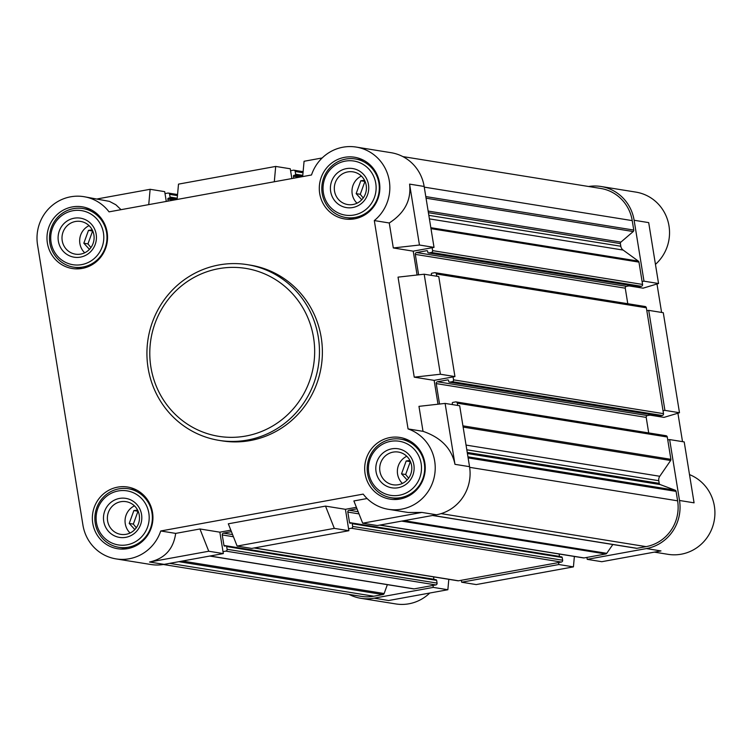 <?xml version="1.0" encoding="UTF-8"?>
<svg xmlns="http://www.w3.org/2000/svg" width="751" height="751" viewBox="0 0 751 751"><rect width="100%" height="100%" fill="white"/><g stroke="black" fill="none" stroke-linecap="round" stroke-linejoin="round"><path stroke-width="1.13" d="M406.77 456.27A16.569 16.043 -80.9 0 0 402.395 483.419M407.136 479.983L401.532 473.843L406.188 460.983L409.877 460.494M361.391 176.053A16.569 16.043 -80.9 0 0 357.016 203.211M361.747 199.766L356.152 193.636L360.809 180.766L364.488 180.287M89.069 225.647A16.569 16.043 -80.9 0 0 84.694 252.796M89.435 249.36L83.83 243.221L88.487 230.36L92.176 229.881M134.457 505.855A16.569 16.043 -80.9 0 0 130.083 533.013M134.814 529.568L129.219 523.438L133.875 510.567L137.555 510.089M168.177 201.08L167.849 199.081A0.789 0.77 99.1 0 1 168.487 198.161L169.426 197.992A0.789 0.77 99.1 0 0 170.055 197.081L169.613 194.349A1.586 1.53 99.1 0 0 167.849 193.073L165.013 193.589L164.704 191.646L150.134 189.299L148.736 204.619M116.048 558.894A41.53 40.225 99.1 0 1 82.939 525.118L37.55 244.901A41.53 40.225 99.1 0 1 83.868 196.668A41.53 40.225 99.1 0 1 109.036 211.857L311.505 174.983A41.53 40.225 99.1 0 1 356.181 147.074A41.53 40.225 99.1 0 1 388.605 177.48A41.53 40.225 99.1 0 1 374.308 220.569L408.056 428.915A41.53 40.225 99.1 0 1 433.994 478.077A41.53 40.225 99.1 0 1 388.361 509.3A41.53 40.225 99.1 0 1 363.193 494.111L160.723 530.985A41.53 40.225 99.1 0 1 116.048 558.894L150.913 564.508A41.53 40.225 99.1 0 0 164.131 564.367L223.319 553.581L219.855 532.177L230.829 530.178M237.119 546.071L334.326 528.375L325.512 506.108L228.313 523.804L237.119 546.071L251.688 548.418L348.886 530.713L345.422 509.309L356.406 507.31M367.098 498.533L353.881 500.945L362.686 523.203L377.255 525.55L436.444 514.773A41.53 40.225 99.1 0 0 469.544 466.671L459.678 405.765L445.108 403.418L418.964 406.347L423.01 431.327C441.025 437.533 451.68 448.535 454.975 464.334L445.108 403.418M439.542 404.047L436.228 383.592A1.586 1.53 99.1 0 1 437.486 381.761L447.699 379.903A0.789 0.77 99.1 0 1 448.582 380.541L448.741 381.517A0.789 0.77 99.1 0 0 449.624 382.156L452.271 381.677A1.586 1.53 99.1 0 0 453.529 379.846L453.06 376.927L454.946 376.58L438.753 276.556L424.184 274.209L398.039 277.138L414.242 377.162L440.386 374.233L424.184 274.209M418.617 274.838L415.303 254.382A1.586 1.53 99.1 0 1 416.561 252.552L426.775 250.693A0.789 0.77 99.1 0 1 427.657 251.332L427.817 252.308A0.789 0.77 99.1 0 0 428.699 252.946L431.346 252.467A1.586 1.53 99.1 0 0 432.604 250.637L432.135 247.717L434.022 247.37L424.155 186.464L409.586 184.117C411.435 200.076 404.667 213.031 389.262 222.981L374.308 220.569M356.181 147.074L391.046 152.688A41.53 40.225 99.1 0 1 424.155 186.464M440.386 374.233L454.946 376.58M160.723 530.985L175.678 533.398C173.453 549.047 164.751 558.594 149.562 562.02L208.759 551.243L199.944 528.976L219.855 532.177M175.678 533.398L199.944 528.976M223.319 553.581L208.759 551.243M348.886 530.713L334.326 528.375M302.672 176.588L304.071 161.268L322.17 157.963M97.555 198.874L150.134 189.299M83.868 196.668L109.449 201.381L115.861 204.77L121.033 209.67M362.686 523.203L421.884 512.426L408.112 512.482L388.361 509.3M408.056 428.915L423.01 431.327M325.512 506.108L345.422 509.309M438.011 404.216L434.144 380.372L453.06 376.927M414.242 377.162L434.144 380.372M417.087 275.007L413.219 251.163L432.135 247.717M389.262 222.981L393.308 247.952L413.219 251.163M648.714 310.37L646.827 310.707L663.02 410.731L664.917 410.384L648.714 310.37L663.283 312.707L679.486 412.731L664.025 417.378L649.953 415.115M669.648 439.579L684.208 441.917L694.074 502.832L679.505 500.485L669.648 439.579L667.752 439.917L670.896 459.321A1.586 1.53 99.1 0 1 670.634 460.494L659.772 476.275A5.933 5.745 99.1 0 0 658.787 480.706L659.209 483.353A1.586 1.53 99.1 0 0 660.185 484.564L675.111 490.178A1.586 1.53 99.1 0 1 676.088 491.379L677.618 500.823A39.559 38.31 99.1 0 1 646.095 546.634L636.923 548.305A1.586 1.53 99.1 0 1 636.416 548.305L432.538 515.486M612.825 544.513L606.752 553.327A1.586 1.53 99.1 0 1 605.757 553.975L586.907 557.411L587.226 559.354L646.414 548.577A41.53 40.225 99.1 0 0 679.505 500.485M558.857 564.527L558.537 562.574L461.339 580.279L461.658 582.222L558.857 564.527L573.426 566.874L476.218 584.569L461.658 582.222M448.807 579.321L447.859 589.732L388.661 600.518L374.101 598.172L433.289 587.395L432.97 585.442L414.12 588.878A1.586 1.53 99.1 0 1 413.623 588.887L209.745 556.059M387.356 584.653L384.146 593.534A1.586 1.53 99.1 0 1 382.963 594.557L373.782 596.228A39.559 38.31 99.1 0 1 361.193 596.36L163.333 564.499M374.101 598.172A41.53 40.225 99.1 0 1 360.874 598.312A41.53 40.225 99.1 0 1 349.084 594.407M664.917 410.384L679.486 412.731M574.374 556.453L573.426 566.874M447.859 589.732L433.289 587.395M588.587 186.501A41.53 40.225 99.1 0 1 601.016 186.492A41.53 40.225 99.1 0 1 634.126 220.268L643.992 281.174L658.552 283.521L648.695 222.615L634.126 220.268M601.016 186.492L635.881 192.106A41.53 40.225 99.1 0 1 668.061 221.583A41.53 40.225 99.1 0 1 655.454 264.371M689.502 474.604A41.53 40.225 99.1 0 1 713.45 524.038A41.53 40.225 99.1 0 1 668.061 554.332L654.374 552.126M429.75 593.037A41.53 40.225 99.1 0 1 395.739 603.926L360.874 598.312M629.028 285.906L643.1 288.168L658.552 283.521M656.984 283.991L661.593 312.435M677.909 413.2L682.518 441.644M429.412 218.879L623.142 250.074L638.331 261.104A1.586 1.53 99.1 0 1 638.96 262.118L642.096 281.522L643.992 281.174M402.846 156.593L600.697 188.445A39.559 38.31 99.1 0 1 632.229 220.616L633.76 230.059A1.586 1.53 99.1 0 1 633.224 231.543L620.917 242.113A1.586 1.53 99.1 0 0 620.382 243.596L620.814 246.244A5.933 5.745 99.1 0 0 623.142 250.074M587.226 559.354L601.795 561.701L660.983 550.924L646.414 548.577M586.907 557.411L584.071 557.927A1.586 1.53 99.1 0 1 583.565 557.937L379.696 525.109M559.101 553.994L559.486 556.397A0.789 0.77 99.1 0 0 559.523 556.529M561.316 556.866A0.789 0.77 99.1 0 1 562.199 557.505L562.64 560.227A1.586 1.53 99.1 0 1 561.382 562.058L558.537 562.574M461.339 580.279L458.504 580.795A1.586 1.53 99.1 0 1 457.997 580.805L254.12 547.977M433.534 576.862L433.918 579.265A0.789 0.77 99.1 0 0 433.956 579.397M435.749 579.734A0.789 0.77 99.1 0 1 436.631 580.373L437.073 583.095A1.586 1.53 99.1 0 1 435.805 584.926L432.97 585.442M642.096 281.522L642.574 284.441A1.586 1.53 99.1 0 1 641.307 286.272L638.66 286.751A0.789 0.77 99.1 0 1 638.172 286.675M630.943 285.558L626.531 286.356A1.586 1.53 99.1 0 0 625.264 288.187L627.78 303.714M431.487 275.392A0.789 0.77 99.1 0 0 431.496 275.073L431.346 274.106A0.789 0.77 99.1 0 1 431.975 273.186L434.622 272.707A1.586 1.53 99.1 0 1 435.129 272.697L645.09 306.502A1.586 1.53 99.1 0 1 646.348 307.788L646.827 310.707M663.02 410.731L663.499 413.651A1.586 1.53 99.1 0 1 662.241 415.481L659.594 415.96A0.789 0.77 99.1 0 1 659.096 415.885M651.877 414.768L647.456 415.566A1.586 1.53 99.1 0 0 646.198 417.396L648.704 432.923M452.421 404.601A0.789 0.77 99.1 0 0 452.431 404.282L452.271 403.315A0.789 0.77 99.1 0 1 452.9 402.395L455.547 401.916A1.586 1.53 99.1 0 1 456.054 401.907L666.015 435.711A1.586 1.53 99.1 0 1 667.282 436.998L667.752 439.917M435.129 272.697A1.586 1.53 99.1 0 1 436.387 273.984L436.753 276.237M456.054 401.907A1.586 1.53 99.1 0 1 457.312 403.193L457.678 405.446M356.997 508.812L349.084 510.248L358.143 511.703M348.577 528.77L351.412 528.253A1.586 1.53 99.1 0 0 352.67 526.423L352.228 523.7A0.789 0.77 99.1 0 0 351.346 523.062L350.407 523.231A0.789 0.77 99.1 0 1 349.525 522.593L347.816 512.079A1.586 1.53 99.1 0 1 349.084 510.248M231.421 531.67L223.507 533.116L232.575 534.571M223.009 551.638L225.844 551.121A1.586 1.53 99.1 0 0 227.102 549.291L226.661 546.568A0.789 0.77 99.1 0 0 225.779 545.921L224.831 546.099A0.789 0.77 99.1 0 1 223.948 545.461L222.249 534.947A1.586 1.53 99.1 0 1 223.507 533.116M293.744 178.212L293.425 176.213A0.789 0.77 99.1 0 1 294.054 175.302L294.993 175.124A0.789 0.77 99.1 0 0 295.631 174.213L295.19 171.481A1.586 1.53 99.1 0 0 293.425 170.205L290.581 170.721L290.271 168.778L275.701 166.431L274.303 181.761M247.351 264.652L250.261 265.122A88.993 86.205 99.1 0 1 322.386 352.078A88.993 86.205 99.1 0 1 250.299 440.546A88.993 86.205 99.1 0 1 221.967 440.846L219.057 440.377A88.993 86.205 -80.9 0 0 318.302 366.216A88.993 86.205 -80.9 0 0 247.351 264.652A88.993 86.205 -80.9 0 0 219.02 264.943A88.993 86.205 -80.9 0 0 146.924 353.421A88.993 86.205 -80.9 0 0 219.057 440.377M72.284 206.929A31.251 30.265 -80.9 0 0 46.975 237.992A31.251 30.265 -80.9 0 0 72.293 268.52A31.251 30.265 -80.9 0 0 107.14 242.479A31.251 30.265 -80.9 0 0 82.234 206.825A31.251 30.265 -80.9 0 0 72.284 206.929M344.596 157.334A31.251 30.265 -80.9 0 0 319.288 188.398A31.251 30.265 -80.9 0 0 344.615 218.935A31.251 30.265 -80.9 0 0 379.462 192.894A31.251 30.265 -80.9 0 0 354.547 157.231A31.251 30.265 -80.9 0 0 344.596 157.334M389.985 437.551A31.251 30.265 -80.9 0 0 364.676 468.615A31.251 30.265 -80.9 0 0 389.994 499.143A31.251 30.265 -80.9 0 0 424.85 473.102A31.251 30.265 -80.9 0 0 399.936 437.448A31.251 30.265 -80.9 0 0 389.985 437.551M117.672 487.136A31.251 30.265 -80.9 0 0 92.354 518.209A31.251 30.265 -80.9 0 0 117.682 548.737A31.251 30.265 -80.9 0 0 152.528 522.696A31.251 30.265 -80.9 0 0 127.614 487.033A31.251 30.265 -80.9 0 0 117.672 487.136M393.308 247.952L419.452 245.023L409.586 184.117M419.452 245.023L434.022 247.37M177.105 199.456L178.503 184.126L275.701 166.431M166.281 201.428L165.013 193.589M291.857 178.56L290.581 170.721M118.893 488.854A29.665 28.735 -80.9 0 0 94.861 518.35A29.665 28.735 -80.9 0 0 118.902 547.329A29.665 28.735 -80.9 0 0 151.984 522.612A29.665 28.735 -80.9 0 0 128.337 488.751A29.665 28.735 -80.9 0 0 118.893 488.854M118.282 490.947A27.383 26.52 -80.9 0 0 102.155 535.482A27.383 26.52 -80.9 0 0 147.506 527.23A27.383 26.52 -80.9 0 0 118.282 490.947M119.493 498.429A19.779 19.16 -80.9 0 0 107.844 530.6A19.779 19.16 -80.9 0 0 140.597 524.63A19.779 19.16 -80.9 0 0 119.493 498.429M73.504 208.637A29.665 28.735 -80.9 0 0 49.472 238.133A29.665 28.735 -80.9 0 0 73.523 267.121A29.665 28.735 -80.9 0 0 106.604 242.395A29.665 28.735 -80.9 0 0 82.948 208.543A29.665 28.735 -80.9 0 0 73.504 208.637M72.903 210.731A27.383 26.52 -80.9 0 0 56.766 255.274A27.383 26.52 -80.9 0 0 102.117 247.013A27.383 26.52 -80.9 0 0 72.903 210.731M74.114 218.212A19.779 19.16 -80.9 0 0 62.464 250.383A19.779 19.16 -80.9 0 0 95.217 244.422A19.779 19.16 -80.9 0 0 74.114 218.212M345.826 159.052A29.665 28.735 -80.9 0 0 321.794 188.539A29.665 28.735 -80.9 0 0 345.835 217.527A29.665 28.735 -80.9 0 0 378.917 192.8A29.665 28.735 -80.9 0 0 355.27 158.949A29.665 28.735 -80.9 0 0 345.826 159.052M345.216 161.136A27.383 26.52 -80.9 0 0 329.088 205.68A27.383 26.52 -80.9 0 0 374.439 197.419A27.383 26.52 -80.9 0 0 345.216 161.136M346.427 168.618A19.779 19.16 -80.9 0 0 334.777 200.789A19.779 19.16 -80.9 0 0 367.53 194.828A19.779 19.16 -80.9 0 0 346.427 168.618M391.205 439.26A29.665 28.735 -80.9 0 0 367.183 468.755A29.665 28.735 -80.9 0 0 391.224 497.735A29.665 28.735 -80.9 0 0 424.306 473.017A29.665 28.735 -80.9 0 0 400.649 439.166A29.665 28.735 -80.9 0 0 391.205 439.26M390.604 441.353A27.383 26.52 -80.9 0 0 374.467 485.897A27.383 26.52 -80.9 0 0 419.818 477.636A27.383 26.52 -80.9 0 0 390.604 441.353M391.815 448.835A19.779 19.16 -80.9 0 0 380.166 481.006A19.779 19.16 -80.9 0 0 412.919 475.045A19.779 19.16 -80.9 0 0 391.815 448.835M120.798 501.715A16.569 16.043 -80.9 0 0 107.374 518.181A16.569 16.043 -80.9 0 0 120.798 534.365A16.569 16.043 -80.9 0 0 139.273 520.565A16.569 16.043 -80.9 0 0 126.065 501.659A16.569 16.043 -80.9 0 0 120.798 501.715M393.111 452.121A16.569 16.043 -80.9 0 0 379.696 468.586A16.569 16.043 -80.9 0 0 393.12 484.78A16.569 16.043 -80.9 0 0 411.595 470.971A16.569 16.043 -80.9 0 0 398.387 452.064A16.569 16.043 -80.9 0 0 393.111 452.121M347.732 171.913A16.569 16.043 -80.9 0 0 334.308 188.379A16.569 16.043 -80.9 0 0 347.732 204.563A16.569 16.043 -80.9 0 0 366.206 190.754A16.569 16.043 -80.9 0 0 352.998 171.857A16.569 16.043 -80.9 0 0 347.732 171.913M75.41 221.498A16.569 16.043 -80.9 0 0 61.995 237.973A16.569 16.043 -80.9 0 0 75.419 254.157A16.569 16.043 -80.9 0 0 93.894 240.348A16.569 16.043 -80.9 0 0 80.686 221.442A16.569 16.043 -80.9 0 0 75.41 221.498M136.306 527.784L133.34 524.104L137.996 511.234L133.875 510.567M133.34 524.104L129.219 523.438M90.918 247.567L87.951 243.887L92.617 231.017L88.487 230.36M87.951 243.887L83.83 243.221M363.24 197.982L360.273 194.302L364.93 181.432L360.809 180.766M360.273 194.302L356.152 193.636M408.619 478.19L405.653 474.51L410.318 461.64L406.188 460.983M405.653 474.51L401.532 473.843M218.672 268.68A85.041 82.366 -80.9 0 0 168.581 407.023A85.041 82.366 -80.9 0 0 309.431 381.367A85.041 82.366 -80.9 0 0 218.672 268.68M469.544 466.671L454.975 464.334M164.131 564.367L149.562 562.02M436.444 514.773L421.884 512.426M424.268 187.13L632.229 220.616M425.798 196.574L633.76 230.059M426.061 198.189L633.224 231.543M428.145 211.069L620.917 242.113M428.408 212.683L620.382 243.596M428.83 215.34L620.814 246.244M430.839 227.694L638.331 261.104M430.99 228.642L638.96 262.118M432.604 250.637L642.574 284.441M431.346 252.467L641.307 286.272M428.699 252.946L638.66 286.751M426.775 250.693L427.263 250.768M416.561 252.552L626.531 286.356M415.303 254.382L625.264 288.187M436.387 273.984L646.348 307.788M453.529 379.846L663.499 413.651M452.271 381.677L662.241 415.481M449.624 382.156L659.594 415.96M447.699 379.903L448.187 379.978M437.486 381.761L647.456 415.566M436.228 383.592L646.198 417.396M457.312 403.193L667.282 436.998M462.926 425.836L670.896 459.321M463.132 427.094L670.634 460.494M466.042 445.08L659.772 476.275M466.812 449.793L658.787 480.706M467.235 452.44L659.209 483.353M467.413 453.529L660.185 484.564M467.948 456.815L675.111 490.178M468.117 457.903L676.088 491.379M469.647 467.338L677.618 500.823M441.109 513.628L646.095 546.634M432.792 515.439L636.923 548.305M404 520.678L606.752 553.327M401.635 521.11L605.757 553.975M379.94 525.062L584.071 557.927M347.816 512.079L358.997 513.881M349.525 522.593L559.486 556.397M352.228 523.7L562.199 557.505M352.67 526.423L562.64 560.227M351.412 528.253L561.382 562.058M254.373 547.93L458.504 580.795M222.249 534.947L233.43 536.749M223.948 545.461L433.918 579.265M226.661 546.568L436.631 580.373M227.102 549.291L437.073 583.095M225.844 551.121L435.805 584.926M209.998 556.012L414.12 588.878M182.352 561.044L384.146 593.534M178.832 561.682L382.963 594.557M169.651 563.363L373.782 596.228M169.613 194.349L177.452 195.617M170.055 197.081L177.217 198.226M169.426 197.992L177.123 199.231M168.487 198.161L176.823 199.513M167.849 199.081L173.856 200.048M295.19 171.481L303.019 172.749M295.631 174.213L302.784 175.358M294.993 175.124L302.691 176.363M294.054 175.302L302.39 176.645M293.425 176.213L299.424 177.18M428.445 252.946L638.406 286.76M449.37 382.156L659.34 415.97M351.599 523.053L561.57 556.857M226.032 545.921L436.002 579.725M168.355 193.063L177.546 194.547M293.923 170.195L303.113 171.679M136.748 490.112L128.337 488.751M127.323 548.69L118.902 547.329M91.369 209.895L82.948 208.543M81.934 268.473L73.523 267.121M363.681 160.301L355.27 158.949M354.256 218.879L345.835 217.527M409.07 440.518L400.649 439.166M399.635 499.096L391.224 497.735"/></g></svg>
